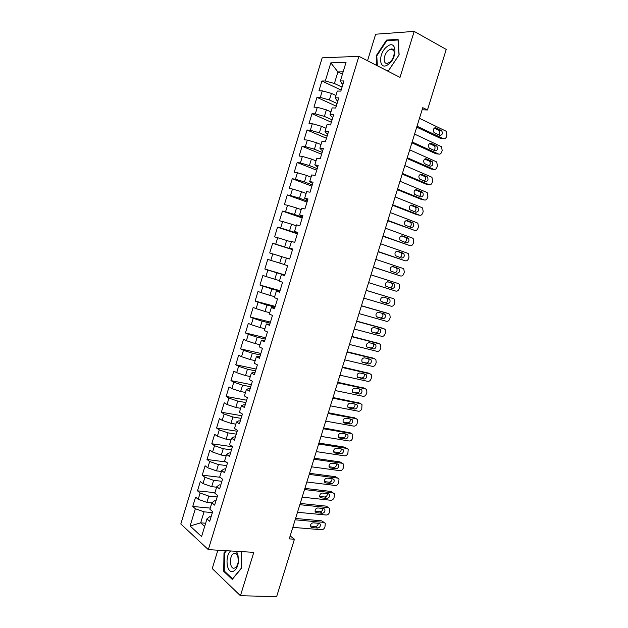 <?xml version="1.0" encoding="UTF-8"?>
<svg xmlns="http://www.w3.org/2000/svg" width="628" height="628" viewBox="0 0 628 628"><rect width="100%" height="100%" fill="white"/><g stroke="black" fill="none" stroke-linecap="round" stroke-linejoin="round"><path stroke-width="0.94" d="M217.861 550.207L212.24 568.568L240.438 595.736L276.65 596.6L294.422 539.248L290.167 535.927M322.18 57.831L180.817 523.972L208.315 549.633L358.894 56.332L322.18 57.831M358.894 56.332L400.02 77.377L414.174 31.4L375.646 34.21L367.529 60.751M342.441 74.143L337.919 71.93L330.807 62.855L325.296 80.988L321.921 80.996L318.938 90.825L322.297 90.864L320.296 97.442L316.952 97.364L313.976 107.168L317.305 107.302L315.311 113.864L311.998 113.699L309.023 123.481L312.32 123.708L310.326 130.263L307.045 130.004L304.078 139.769L307.343 140.083L305.357 146.622L302.099 146.277L299.14 156.027L302.374 156.427L300.396 162.958L297.17 162.526L294.218 172.26L297.421 172.747L295.443 179.263L292.248 178.744L289.296 188.455L292.467 189.036L290.497 195.543L287.334 194.931L284.39 204.626L287.53 205.293L285.559 211.785L282.427 211.087L279.484 220.773L282.6 221.519L280.63 228.003L277.529 227.218L274.593 236.882L277.678 237.722L275.716 244.198L272.638 243.319L269.71 252.966L272.764 253.893L270.801 260.353L267.756 259.395L264.835 269.019L267.866 270.032L265.903 276.485L262.889 275.441L259.968 285.049L262.967 286.148L261.012 292.585L258.022 291.455L255.109 301.048L258.077 302.233L256.13 308.662L253.17 307.437L250.258 317.022L253.202 318.286L251.255 324.7L248.327 323.396L245.422 332.958L248.335 334.316L246.388 340.721L243.491 339.332L240.587 348.878L243.476 350.314L241.529 356.704L238.656 355.228L235.767 364.758L238.624 366.281L236.685 372.663L233.836 371.109L230.955 380.615L233.781 382.224L231.842 388.591L229.032 386.95L226.143 396.449L228.945 398.136L227.014 404.495L224.227 402.768L221.346 412.243L224.118 414.025L222.186 420.368L219.431 418.562L216.558 428.021L219.298 429.882L217.374 436.217L214.643 434.325L211.777 443.768L214.493 445.707L212.57 452.034L209.87 450.056L207.005 459.484L209.689 461.509L207.774 467.821L205.097 465.764L202.24 475.168L204.901 477.28L202.985 483.584L200.34 481.44L197.49 490.837L200.112 493.027L198.205 499.315L195.591 497.093L192.741 506.466L210.247 508.091M330.807 62.855L346.028 62.368L340.368 80.941L341.671 83.493L342.982 84.121M205.631 523.242L200.685 522.849L190.096 525.997L201.572 536.555L206.957 518.893L209.713 521.303L212.664 511.608L209.893 509.253L211.856 502.816L214.643 505.132L217.602 495.421L214.8 493.153L216.762 486.7L219.58 488.937L222.548 479.203L219.714 477.021L221.676 470.56L224.526 472.711L227.493 462.954L224.636 460.858L226.606 454.389L229.479 456.454L232.454 446.681L229.565 444.671L231.544 438.187L234.448 440.165L237.431 430.376L234.503 428.453L236.481 421.961L239.417 423.845L242.408 414.04L239.456 412.211L241.435 405.704L244.402 407.501L247.393 397.673L244.41 395.93L246.396 389.415L249.394 391.118L252.393 381.282L249.379 379.626L251.373 373.095L254.395 374.712L257.401 364.852L254.356 363.29L256.35 356.751L259.403 358.274L262.418 348.399L259.34 346.923L261.342 340.368L264.427 341.805L267.442 331.914L264.341 330.532L266.335 323.962L269.459 325.312L272.481 315.397L269.341 314.102L271.343 307.524L274.491 308.78L277.521 298.849L274.358 297.648L276.359 291.054L279.539 292.224L282.576 282.27L279.374 281.163L281.391 274.562L284.602 275.629L287.64 265.668L284.406 264.647L286.423 258.029L289.665 259.011L292.711 249.026L289.445 248.099L291.471 241.474L294.744 242.361L297.79 232.352L294.501 231.52L296.518 224.879L299.823 225.68L302.884 215.655L299.556 214.917L301.581 208.261L304.918 208.967L307.979 198.927L304.627 198.275L306.66 191.611L310.028 192.223L313.089 182.159L309.706 181.61L311.739 174.929L315.138 175.448L318.208 165.368L314.793 164.905L316.826 158.217L320.264 158.641L323.341 148.546L319.887 148.177L321.929 141.473L325.398 141.802L328.475 131.692L324.998 131.417L327.039 124.697L330.54 124.933L333.625 114.798L330.108 114.618L332.157 107.898L335.69 108.04L338.782 97.882L335.234 97.795L337.291 91.06L340.847 91.107L343.948 80.933L340.368 80.941M190.096 525.997L195.339 508.743L192.741 506.466M422.11 109.782L427.464 109.978L422.77 107.663L289.257 538.871L294.422 539.248M211.832 502.887L206.902 502.408L208.818 496.104L217.131 496.96M198.205 499.315L206.902 502.408M200.112 493.027L208.818 496.104M206.957 518.893L209.65 516.711L211.071 516.828M216.613 487.195L211.699 486.653L213.622 480.341L221.904 481.291M202.985 483.584L211.699 486.653M204.901 477.28L213.622 480.341M211.856 502.816L214.501 500.791L215.922 500.932M221.401 471.471L216.503 470.867L218.426 464.547L226.692 465.607M207.774 467.821L216.503 470.867M209.689 461.509L218.426 464.547M216.762 486.7L219.36 484.855L220.773 485.012M226.198 455.724L221.315 455.057L223.238 448.722L231.481 449.891M212.57 452.034L221.315 455.057M214.493 445.707L223.238 448.722M221.676 470.56L224.227 468.88L225.633 469.061M231.002 439.945L226.135 439.215L228.066 432.873L236.277 434.144M217.374 436.217L226.135 439.215M219.298 429.882L228.066 432.873M226.606 454.389L229.102 452.882L230.507 453.078M235.822 424.143L230.963 423.35L232.902 416.992L241.089 418.374M222.186 420.368L230.963 423.35M224.118 414.025L232.902 416.992M231.544 438.187L233.985 436.86L235.39 437.072M240.642 408.31L235.806 407.454L237.737 401.088L245.901 402.572M227.014 404.495L235.806 407.454M228.945 398.136L237.737 401.088M236.481 421.961L238.876 420.799L240.273 421.035M245.477 392.445L240.65 391.527L242.589 385.152L250.729 386.746M231.842 388.591L240.65 391.527M233.781 382.224L242.589 385.152M241.435 405.704L243.782 404.715L245.171 404.966M250.313 376.557L245.501 375.575L247.448 369.186L255.565 370.889M236.685 372.663L245.501 375.575M238.624 366.281L247.448 369.186M246.396 389.415L248.688 388.606L250.077 388.873M255.164 360.637L250.368 359.601L252.315 353.195L260.408 355.001M241.529 356.704L250.368 359.601M243.476 350.314L252.315 353.195M251.373 373.095L253.61 372.459L254.992 372.749M260.023 344.694L255.243 343.587L257.19 337.173L265.259 339.089M246.388 340.721L255.243 343.587M248.335 334.316L257.19 337.173M256.35 356.751L259.921 356.594M264.89 328.719L260.125 327.549L262.08 321.128L270.119 323.145M251.255 324.7L260.125 327.549M253.202 318.286L262.08 321.128M261.342 340.368L264.851 340.407M269.765 312.72L265.008 311.48L266.971 305.051L274.986 307.178M256.13 308.662L265.008 311.48M258.077 302.233L266.971 305.051M266.335 323.962L269.797 324.197M274.648 296.691L269.907 295.388L271.869 288.943L279.86 291.18M261.012 292.585L269.907 295.388M262.967 286.148L271.869 288.943M271.343 307.524L274.742 307.956M279.539 280.63L274.821 279.264L276.783 272.803L284.743 275.15M265.903 276.485L274.821 279.264M267.866 270.032L276.783 272.803M276.359 291.054L279.703 291.69M284.437 264.537L279.735 263.108L281.705 256.64L286.407 258.092M270.801 260.353L279.735 263.108M272.764 253.893L281.705 256.64M281.391 274.562L284.672 275.386M292.577 249.449L284.657 246.922L286.635 240.446L291.314 241.968M275.716 244.198L284.657 246.922M277.678 237.722L286.635 240.446M297.491 233.349L289.594 230.712L291.573 224.22L296.235 225.805M280.63 228.003L289.594 230.712M282.6 221.519L291.573 224.22M289.445 248.099L292.64 249.245M302.406 217.217L294.54 214.47L296.518 207.97L301.173 209.619M285.559 211.785L294.54 214.47M287.53 205.293L296.518 207.97M294.501 231.52L297.633 232.87M307.327 201.062L299.485 198.205L301.471 191.689L306.111 193.408M290.497 195.543L299.485 198.205M292.467 189.036L301.471 191.689M299.556 214.917L302.641 216.456M312.265 184.875L304.447 181.9L306.433 175.377L311.056 177.159M295.443 179.263L304.447 181.9M297.421 172.747L306.433 175.377M304.627 198.275L307.649 200.026M317.211 168.657L309.416 165.572L311.409 159.033L316.017 160.886M300.396 162.958L309.416 165.572M302.374 156.427L311.409 159.033M309.706 181.61L312.666 183.557M322.164 152.408L314.4 149.213L316.394 142.666L320.986 144.581M305.357 146.622L314.4 149.213M307.343 140.083L316.394 142.666M314.793 164.905L317.697 167.056M327.125 136.135L319.385 132.83L321.379 126.267L325.956 128.253M310.326 130.263L319.385 132.83M312.32 123.708L321.379 126.267M319.887 148.177L321.41 149.982L322.737 150.532M332.094 119.83L324.386 116.408L326.379 109.837L330.94 111.886M315.311 113.864L324.386 116.408M317.305 107.302L326.379 109.837M324.998 131.417L326.458 133.403L327.785 133.976M337.071 103.494L329.386 99.962L331.396 93.376L335.941 95.495M320.296 97.442L329.386 99.962M322.297 90.864L331.396 93.376M330.108 114.618L331.521 116.8L332.84 117.389M342.056 87.135L334.402 83.485L337.919 71.93L343.139 71.843M325.296 80.988L334.402 83.485M335.234 97.795L336.592 100.158L337.903 100.77M414.174 31.4L446.233 49.416L427.464 109.978M240.438 595.736L253.798 552.35L208.315 549.633M212.366 512.589L204.029 511.844L200.685 522.849L204.665 526.405M195.339 508.743L204.029 511.844M387.115 70.768L388.449 70.744L399.141 54.824L398.089 39.344L386.534 40.074L376.211 55.751L376.761 65.469M225.782 550.678L223.992 552.899L223.717 571.315L232.234 579.385L241.199 568.583L241.333 551.604L241.199 568.348L232.517 578.812L224.259 570.993L224.518 553.15L226.472 550.717M321.921 80.996L341.153 90.11M316.952 97.364L336.255 106.187M311.998 113.699L331.356 122.24M307.045 130.004L326.474 138.27M302.099 146.277L321.599 154.268M297.17 162.526L316.732 170.235M292.248 178.744L311.873 186.171M287.334 194.931L307.021 202.083M282.427 211.087L302.178 217.971M277.529 227.218L297.342 233.828M272.638 243.319L292.515 249.654M264.835 269.019L284.814 274.923M259.968 285.049L280.01 290.678M255.109 301.048L275.221 306.409M250.258 317.022L270.433 322.109M245.422 332.958L265.652 337.786M240.587 348.878L260.887 353.431M235.767 364.758L256.122 369.052M230.955 380.615L251.373 384.642M226.143 396.449L246.623 400.209M221.346 412.243L241.89 415.744M216.558 428.021L237.156 431.255M211.777 443.768L232.439 446.744M207.005 459.484L226.182 461.996M202.24 475.168L220.043 477.272M197.49 490.837L214.941 492.674M376.808 56.065L376.211 55.751M387.562 40.632L386.534 40.074M224.636 571.354L223.717 571.315M224.691 552.946L223.992 552.899M419.473 118.315L446.139 131.236L446.979 135.114L446.5 136.645C445.794 138.443 444.742 139.118 443.337 138.67L417.023 126.212M416.733 127.154L440.683 138.466L443.337 138.67M441.311 130.443L441.641 130.663C442.991 133.505 442.371 135.075 439.773 135.389L434.034 132.602C432.692 129.729 433.32 128.151 435.934 127.861L441.311 130.443L438.98 130.491C440.134 131.935 440.071 133.419 438.807 134.926M434.207 128.143L438.65 130.271M414.582 134.094L441.405 146.654L442.206 150.445L441.727 151.976C441.021 153.774 439.961 154.457 438.556 154.033L412.141 141.975M411.882 142.823L435.926 153.774L438.556 154.033M436.507 145.877L436.892 146.128C438.187 148.938 437.551 150.5 434.976 150.814L429.175 148.075C427.88 145.233 428.524 143.663 431.114 143.38L436.507 145.877L434.246 145.892C435.385 147.392 435.283 148.875 433.948 150.343M429.466 143.616L433.87 145.649M409.707 149.849L436.17 161.702L436.688 162.04L437.441 165.753L436.962 167.284C436.256 169.081 435.196 169.772 433.783 169.364L407.274 157.707M407.038 158.468L431.169 169.05L433.783 169.364M431.719 161.286L432.143 161.561C433.391 164.348 432.739 165.902 430.188 166.208L424.316 163.523C423.076 160.705 423.735 159.151 426.302 158.868L431.719 161.286L429.521 161.278C430.635 162.825 430.494 164.308 429.097 165.729M424.74 159.057L429.097 161.004M388.285 64.409C397.956 57.8 396.653 38.865 387.17 46.519C377.766 53.113 378.817 71.686 388.285 64.409M389.556 62.313C394.824 58.797 395.978 47.822 390.977 49.055L388.779 50.083C383.535 53.67 382.428 64.535 387.46 63.295L389.556 62.313M377.365 65.783L376.792 55.868L386.801 40.679L398.003 39.98L399.023 54.966L388.661 70.391L386.448 70.43M230.68 550.968C224.84 555.702 226.363 572.987 232.603 571.543C235.79 570.593 237.784 567.163 238.561 561.244L237.879 554.257L236.34 551.305M234.244 568.167L235.045 567.893C236.827 566.77 237.918 564.517 238.318 561.134L237.847 556.361C237.054 554.147 235.908 553.127 234.401 553.299L233.679 553.558C229.032 555.56 229.526 569.258 234.244 568.167M404.84 165.564L431.405 177.025L431.97 177.394L432.676 181.037L432.205 182.567C431.491 184.357 430.431 185.064 429.018 184.671L402.407 173.422M402.203 174.082L426.42 184.302L429.018 184.671M426.938 176.664L427.401 176.97C428.602 179.734 427.935 181.272 425.407 181.578L419.473 178.949C418.279 176.154 418.955 174.615 421.498 174.333L426.938 176.664L424.803 176.633C425.894 178.234 425.705 179.718 424.245 181.084M420.022 174.474L424.332 176.327M399.981 181.264L426.64 192.317L427.26 192.725L427.927 196.297L427.456 197.82C426.742 199.61 425.682 200.324 424.261 199.955L397.555 189.099M397.375 189.672L421.686 199.531L424.261 199.955M422.157 192.019L422.668 192.356C423.822 195.088 423.139 196.611 420.634 196.925L414.637 194.342C413.491 191.579 414.182 190.056 416.702 189.766L422.157 192.019L420.085 191.964C421.16 193.62 420.925 195.104 419.386 196.423M415.328 189.868L419.575 191.626M395.13 196.933L421.89 207.585L422.558 208.033L423.186 211.526L422.715 213.049C422 214.839 420.933 215.561 419.512 215.208L392.704 204.759M392.555 205.23L416.953 214.737L419.512 215.208M417.392 207.342L417.942 207.711C419.049 210.419 418.358 211.934 415.869 212.248L409.809 209.713C408.71 206.981 409.417 205.466 411.913 205.175L417.392 207.342L415.375 207.264C416.427 208.983 416.152 210.474 414.535 211.722M410.641 205.238L414.833 206.895M390.286 212.578L417.141 222.83L417.863 223.317L418.452 226.732L417.973 228.247C417.267 230.036 416.199 230.774 414.77 230.445L387.869 220.389M387.751 220.773L414.77 230.445M412.635 222.65L413.224 223.042C414.284 225.727 413.577 227.218 411.112 227.54L404.997 225.06C403.945 222.351 404.66 220.852 407.14 220.561L412.635 222.65L410.681 222.54C411.709 224.329 411.371 225.821 409.676 226.998M405.986 220.585L410.092 222.139M385.451 228.192L412.408 238.051L413.169 238.569L413.719 241.913L413.248 243.429C412.541 245.218 411.473 245.956 410.037 245.65L383.033 235.987M382.947 236.277L410.037 245.65M407.878 237.926L408.506 238.35C409.519 241.003 408.804 242.486 406.363 242.808L400.185 240.375C399.18 237.706 399.903 236.214 402.367 235.916L407.878 237.926L405.986 237.784C406.991 239.661 406.599 241.152 404.809 242.251M401.347 235.908L405.358 237.368M380.623 243.774L407.674 253.241L408.49 253.791L409.001 257.064L408.53 258.579C407.823 260.369 406.748 261.115 405.311 260.824L378.213 251.561M378.15 251.765L405.311 260.824M403.137 253.17L403.804 253.626C404.77 256.248 404.047 257.723 401.622 258.045L395.389 255.674C394.423 253.029 395.161 251.553 397.603 251.247L403.137 253.17L400.633 252.558L401.3 253.013C402.273 254.984 401.818 256.467 399.926 257.464M396.739 251.208L400.633 252.558M375.803 259.34L402.956 268.407L403.812 268.988L404.291 272.191L403.82 273.706C403.113 275.488 402.038 276.249 400.593 275.982L373.401 267.112M373.37 267.214L400.593 275.982M398.403 268.399L399.102 268.878C400.028 271.469 399.29 272.937 396.888 273.266L390.6 270.943C389.682 268.321 390.428 266.861 392.845 266.547L398.403 268.399L395.915 267.732L396.613 268.211C397.563 270.315 397.029 271.791 395.004 272.646M392.17 266.484L395.915 267.732M370.999 274.876L398.238 283.55L399.141 284.162L399.589 287.294L399.118 288.801C398.411 290.591 397.336 291.361 395.891 291.109L368.597 282.631L395.891 291.109M393.678 283.597L394.408 284.099C395.295 286.666 394.549 288.119 392.162 288.456L385.82 286.187C384.94 283.597 385.702 282.145 388.104 281.831L393.678 283.597L391.213 282.875L391.943 283.377C392.853 285.709 392.194 287.169 389.98 287.773M387.688 281.76L391.213 282.875M366.195 290.379L393.536 298.661L394.478 299.313L394.894 302.374L394.423 303.881C393.717 305.663 392.641 306.44 391.189 306.213L363.8 298.119M393.536 298.661L366.202 290.348M388.952 298.771L389.721 299.297C390.569 301.84 389.815 303.277 387.445 303.622L381.047 301.409C380.215 298.842 380.984 297.405 383.363 297.083L388.952 298.771M386.809 298.119L387.272 298.52C388.128 301.055 387.366 302.492 385.003 302.829L381.439 301.77M361.398 305.86L388.842 313.757L389.815 314.432L390.208 317.423L389.737 318.93C389.03 320.712 387.947 321.505 386.495 321.293L359.012 313.592M386.565 312.987L361.438 305.742M384.242 313.914L385.043 314.471C385.851 316.983 385.082 318.412 382.735 318.757L376.29 316.598C375.489 314.071 376.274 312.634 378.629 312.312L384.242 313.914M382.366 313.38L382.617 313.639C383.425 316.143 382.656 317.572 380.317 317.909L376.51 316.842M356.618 321.316L384.148 328.821L385.168 329.519L385.521 332.455L385.058 333.955C384.352 335.737 383.268 336.537 381.808 336.341L354.231 329.033M382.012 328.044L356.68 321.104M379.54 329.041L380.372 329.614C381.141 332.102 380.364 333.515 378.04 333.876L371.541 331.772C370.779 329.268 371.564 327.847 373.911 327.51L379.54 329.041M377.828 328.577L377.962 328.727C378.731 331.207 377.962 332.62 375.638 332.973L371.65 331.914M351.837 336.741L379.469 343.861L380.521 344.591L380.851 347.457L380.387 348.956C379.681 350.738 378.598 351.539 377.13 351.374L349.458 344.442M377.467 343.084L351.931 336.443M374.845 344.136L375.709 344.733C376.439 347.19 375.654 348.603 373.346 348.964L366.799 346.915C366.069 344.442 366.87 343.029 369.193 342.684L374.845 344.136M373.268 343.728L373.315 343.791C374.053 346.248 373.268 347.653 370.96 348.006L366.831 346.97M347.072 352.143L374.79 358.878L375.882 359.632L376.188 362.435L375.725 363.926C375.018 365.708 373.927 366.524 372.459 366.375L344.694 359.828M372.93 358.101L347.19 351.751M370.159 359.208L371.046 359.82C371.745 362.254 370.952 363.651 368.66 364.02L362.066 362.034C361.375 359.585 362.183 358.188 364.483 357.834L370.159 359.208M368.691 358.855C369.366 361.273 368.565 362.662 366.297 363.015L362.042 362.011M342.315 367.513L370.127 373.864L371.25 374.641L371.533 377.389L371.07 378.88C370.363 380.662 369.272 381.479 367.796 381.353L339.936 375.191M368.393 373.103L342.456 367.042M365.48 374.249L366.391 374.885C367.058 377.295 366.257 378.684 363.981 379.061L357.34 377.138C356.688 374.712 357.497 373.322 359.789 372.961L365.48 374.249M364.107 373.943C364.664 376.321 363.84 377.679 361.634 378.001L357.269 377.028M337.558 382.86L365.472 388.826L366.626 389.627L366.885 392.312L366.414 393.803C365.716 395.585 364.625 396.417 363.141 396.299L335.187 390.53M363.855 388.08L337.738 382.295M360.81 389.274L361.752 389.925C362.38 392.304 361.571 393.685 359.31 394.07L352.622 392.21C352.002 389.807 352.826 388.426 355.095 388.057L360.81 389.274M359.514 388.999C359.97 391.338 359.13 392.657 356.987 392.963L352.52 392.029M332.816 398.183L360.817 403.765L362.011 404.589L361.775 408.702C361.076 410.484 359.977 411.324 358.494 411.23L330.446 405.837M359.326 403.035L333.021 397.532M356.139 404.267L357.112 404.942C357.717 407.289 356.892 408.663 354.647 409.064L348.917 407.949L347.92 407.258C347.331 404.887 348.163 403.514 350.416 403.137L356.139 404.267M354.922 404.024C355.291 406.324 354.428 407.611 352.339 407.894L347.786 407.015M328.083 413.483L356.178 418.68L357.395 419.528L357.144 423.578C356.445 425.352 355.346 426.208 353.854 426.129L325.712 421.121M354.796 417.973L328.311 412.737M351.484 419.237L352.481 419.928C353.054 422.252 352.222 423.617 350 424.026L344.246 422.989L343.218 422.275C342.66 419.936 343.5 418.57 345.738 418.177L351.484 419.237M350.338 419.025C350.612 421.278 349.741 422.534 347.708 422.809L343.069 421.969M323.349 428.751L351.539 433.571L352.795 434.435L352.52 438.43C351.821 440.204 350.722 441.06 349.223 441.005L320.994 436.374M350.275 432.88L323.608 427.919M346.837 434.184L347.857 434.882C348.399 437.19 347.559 438.548 345.353 438.956L339.575 438.006L338.531 437.276C338.005 434.961 338.845 433.603 341.067 433.202L346.837 434.184M345.745 433.995C345.95 436.201 345.055 437.433 343.076 437.692L338.366 436.907M318.632 443.996L346.915 448.439L348.195 449.31L347.904 453.259C347.206 455.025 346.099 455.897 344.599 455.857L316.276 451.603M345.753 447.772L344.646 447.136L318.914 443.078M342.197 449.106L343.233 449.821C343.752 452.097 342.912 453.447 340.714 453.871L334.92 452.992L333.853 452.254C333.35 449.962 334.206 448.604 336.412 448.204L342.197 449.106M341.161 448.942C341.287 451.1 340.392 452.301 338.461 452.553L333.672 451.822M313.921 459.209L342.291 463.276L343.602 464.171L343.296 468.056C342.59 469.83 341.491 470.71 339.984 470.686L311.567 466.808M341.232 462.64L340.046 461.925L314.236 458.205M337.566 463.998L338.625 464.728C339.112 466.981 338.264 468.323 336.082 468.763L330.273 467.962L329.182 467.208C328.703 464.932 329.567 463.59 331.757 463.174L337.566 463.998M336.577 463.856C336.639 465.968 335.729 467.146 333.845 467.389L328.994 466.714M309.219 474.399L337.683 478.089L339.01 478.999L338.696 482.83C337.99 484.604 336.891 485.491 335.376 485.491L306.872 481.99M336.71 477.484L335.454 476.691L309.557 473.308M332.942 478.866L334.018 479.611C334.481 481.841 333.625 483.175 331.458 483.623L325.634 482.901L324.519 482.131C324.072 479.886 324.935 478.552 327.117 478.12L332.942 478.866M331.992 478.748C331.992 480.812 331.082 481.966 329.245 482.194L324.323 481.582M304.525 489.565L333.076 492.886L334.434 493.804L334.096 497.588C333.397 499.354 332.291 500.249 330.775 500.273L302.178 497.14M332.188 492.305L330.862 491.434L304.886 488.388M328.318 493.71L329.425 494.464C329.857 496.677 329.001 498.004 326.843 498.459L320.994 497.816L319.864 497.038C319.44 494.809 320.311 493.482 322.478 493.043L328.318 493.71M327.416 493.608C327.361 495.633 326.434 496.756 324.645 496.984L319.668 496.426M299.831 504.708L328.483 507.652L329.865 508.586L329.512 512.315C328.813 514.081 327.706 514.984 326.183 515.023L297.491 512.267M328.483 507.652L326.285 506.144L300.223 503.436M323.71 508.531L324.833 509.292C325.249 511.482 324.378 512.809 322.235 513.272L316.371 512.699L315.217 511.914C314.824 509.716 315.696 508.39 317.846 507.942L323.71 508.531M322.847 508.445C322.737 510.423 321.803 511.522 320.06 511.742L315.021 511.247M295.152 519.819L323.891 522.394L325.296 523.336L324.935 527.018C324.236 528.784 323.122 529.694 321.599 529.749L292.821 527.363M323.993 522.402L321.717 520.84L295.576 518.469M319.11 523.328L320.249 524.097C320.641 526.264 319.77 527.583 317.635 528.062L311.755 527.567L310.585 526.774C310.208 524.592 311.088 523.273 313.231 522.81L319.11 523.328M318.278 523.257C318.113 525.189 317.179 526.256 315.476 526.484L310.389 526.044M435.934 127.861L434.827 127.798M431.114 143.38L430.101 143.294M426.302 158.868L425.392 158.774M421.498 174.333L420.689 174.223M416.702 189.766L415.995 189.656M411.913 205.175L411.316 205.073M407.14 220.561L406.646 220.459M387.445 303.622L385.003 302.829M386.401 312.932L388.842 313.757M382.735 318.757L380.317 317.909M381.73 327.942L384.148 328.821M378.04 333.876L375.638 332.973M377.067 342.927L379.469 343.861M373.346 348.964L370.96 348.006M372.412 357.889L374.79 358.878M368.66 364.02L366.297 363.015M362.984 362.678L362.513 362.482M367.765 372.828L370.127 373.864M363.981 379.061L361.634 378.001M358.282 377.797L357.724 377.538M363.125 387.735L365.472 388.826M359.31 394.07L356.987 392.963M353.595 392.885L352.952 392.579M358.494 402.627L360.817 403.765M354.647 409.064L352.339 407.894M348.917 407.949L348.187 407.58M353.87 417.487L356.178 418.68M350 424.026L347.708 422.809M344.246 422.989L343.438 422.558M349.254 432.323L351.539 433.571M345.353 438.956L343.076 437.692M339.575 438.006L338.696 437.512M344.646 447.136L346.915 448.439M340.714 453.871L338.461 452.553M334.92 452.992L333.97 452.435M340.046 461.925L342.291 463.276M336.082 468.763L333.845 467.389M330.273 467.962L329.26 467.334M335.454 476.691L337.683 478.089M331.458 483.623L329.245 482.194M325.634 482.901L324.558 482.202M330.862 491.434L333.076 492.886M326.843 498.459L324.645 496.984M320.994 497.816L319.872 497.054M322.235 513.272L320.06 511.742M316.371 512.699L315.201 511.875M321.717 520.84L323.891 522.394M317.635 528.062L315.476 526.484M311.755 527.567L310.538 526.664M441.641 130.663L438.98 130.491M436.892 146.128L434.246 145.892M432.143 161.561L429.521 161.278M393.834 50.578L390.977 49.055M237.847 556.361L237.879 554.257M236.104 553.7L233.679 553.558M427.401 176.97L424.803 176.633M422.668 192.356L420.085 191.964M417.942 207.711L415.375 207.264M413.224 223.042L410.681 222.54M408.506 238.35L405.986 237.784M403.804 253.626L401.3 253.013M399.102 268.878L396.613 268.211M394.408 284.099L391.943 283.377M389.721 299.297L387.272 298.52M385.043 314.471L382.617 313.639M380.372 329.614L377.962 328.727M375.709 344.733L373.315 343.791M371.046 359.82L368.769 358.871M366.391 374.885L364.421 374.013M361.752 389.925L359.985 389.101M357.112 404.942L355.503 404.142M352.481 419.928L350.989 419.151M347.857 434.882L346.46 434.121M343.233 449.821L341.922 449.059M338.625 464.728L337.377 463.974M334.018 479.611L332.832 478.858M329.425 494.464L328.279 493.71M327.667 507.079L328.507 507.652M324.833 509.292L323.734 508.539M320.249 524.097L319.197 523.344"/></g></svg>
